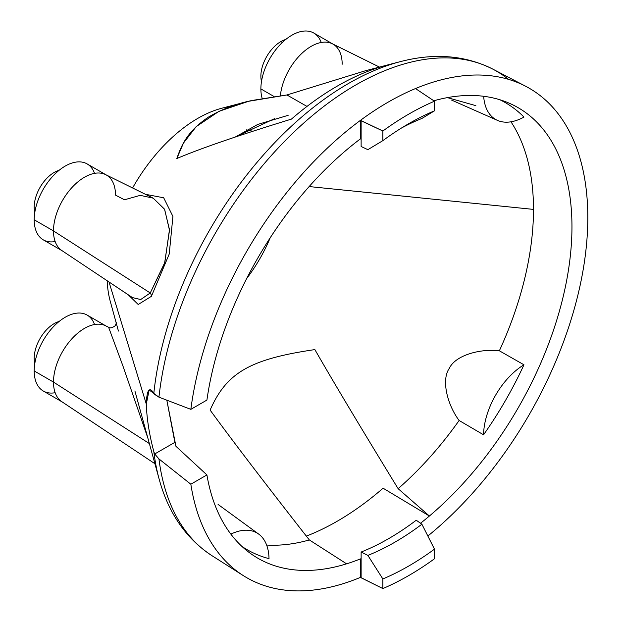 <?xml version="1.0" encoding="UTF-8"?>
<svg xmlns="http://www.w3.org/2000/svg" width="622" height="622" viewBox="0 0 622 622"><rect width="100%" height="100%" fill="white"/><g stroke="black" fill="none" stroke-linecap="round" stroke-linejoin="round"><path stroke-width="0.93" d="M246.343 129.874A107.777 62.223 -60 0 1 252.594 131.312A107.777 62.223 120 0 0 246.343 129.874M309.15 186.561L533.489 209.396A254.211 146.769 120 0 0 510.973 121.811A254.211 146.769 -60 0 1 533.489 209.396L309.15 186.561M475.869 105.662L447.397 97.623M274.473 118.701L235.326 137.003L257.656 124.47L288.142 115.327M246.685 278.539A107.777 62.223 120 0 0 270.212 237.783A107.777 62.223 -60 0 1 246.685 278.539M166.828 400.195L175.933 446.293L206.916 474.936A260.159 150.205 120 0 0 247.113 550.89A260.159 150.205 120 0 0 346.594 563.827L309.344 539.943C265.547 484.033 232.472 440.741 210.112 410.077C226.556 372.656 250.06 359.088 314.872 349.595C333.625 382.328 361.382 428.69 398.134 488.682A254.211 146.769 120 0 0 459.122 420.488C447.762 405.443 440.874 380.306 449.317 368.341C455.498 355.038 480.72 348.483 499.357 350.792A254.211 146.769 120 0 0 533.489 209.396A254.211 146.769 -60 0 1 499.357 350.792L523.965 364.795A258.122 149.031 -60 0 1 483.551 434.794L459.122 420.488A254.211 146.769 -60 0 1 398.134 488.682L429.398 516.027A260.159 150.205 120 0 0 566.867 279.301A260.159 150.205 120 0 0 506.292 101.985A260.159 150.205 120 0 0 433.837 100.772A260.159 150.205 120 0 1 571.945 229.394A260.159 150.205 120 0 1 429.398 516.027L383.098 488.208A266.434 153.828 -60 0 1 306.335 536.11A266.434 153.828 -60 0 0 383.098 488.208L429.398 516.027A260.159 150.205 120 0 1 420.534 523.242A260.159 150.205 120 0 0 429.398 516.027L398.134 488.682C361.382 428.69 333.625 382.328 314.872 349.595C250.06 359.088 226.556 372.656 210.112 410.077C232.472 440.741 265.547 484.033 309.344 539.943A254.211 146.769 -60 0 1 266.62 545.035A254.211 146.769 120 0 0 309.344 539.943L346.594 563.827A260.159 150.205 120 0 0 360.496 558.867L360.496 577.356A282.567 163.143 -60 0 1 190.837 484.219L206.916 474.936A260.159 150.205 120 0 0 346.594 563.827A260.159 150.205 120 0 0 360.496 558.867L361.125 559.217L360.496 558.867L360.496 577.356L382.857 588.575L382.857 578.95A270.881 156.394 120 0 0 434.475 549.148L434.475 558.774A282.567 163.143 -60 0 1 382.857 588.575A282.567 163.143 120 0 0 434.475 558.774L434.475 549.148L421.903 524.214A251.389 145.144 -60 0 1 367.866 555.407L382.857 578.95A270.881 156.394 120 0 0 434.475 549.148L421.903 524.214L416.242 520.225A251.389 145.144 -60 0 1 361.125 552.048L361.125 559.287L361.125 552.048L367.866 555.407A251.389 145.144 120 0 0 421.903 524.214L416.242 520.225A251.389 145.144 -60 0 1 361.125 552.048L367.866 555.407L382.857 578.95L382.857 588.575L361.125 577.784L361.125 559.287L361.125 577.784L360.496 577.356A282.567 163.143 120 0 1 243.264 575.583A282.567 163.143 120 0 1 190.837 484.219L158.944 458.927L154.715 453.974L174.86 442.351L166.828 400.195M346.594 149.886A260.159 150.205 120 0 0 206.916 400.07L190.837 409.354A282.567 163.143 -60 0 1 360.496 120.31L360.496 138.799A260.159 150.205 120 0 0 346.594 149.886A260.159 150.205 120 0 0 206.916 400.07L190.837 409.354L158.944 397.163L190.837 409.354A282.567 163.143 120 0 1 360.496 120.31L360.496 138.799A260.159 150.205 120 0 0 346.594 149.886M499.839 99.738A258.122 149.031 -60 0 1 523.965 117.076A258.122 149.031 120 0 0 499.839 99.738M269.023 558.649A258.122 149.031 -60 0 1 241.942 546.427A258.122 149.031 120 0 0 269.023 558.649A58.46 33.751 120 0 0 230.863 534.142A58.46 33.751 120 0 1 258.674 534.08A58.46 33.751 120 0 1 269.023 558.649M415.496 88.557A282.567 163.143 -60 0 1 587.704 210.415A282.567 163.143 -60 0 1 427.858 536.024A282.567 163.143 120 0 0 580.031 285.832A282.567 163.143 120 0 0 525.745 86.302A282.567 163.143 120 0 0 415.496 88.557A282.567 163.143 120 0 0 360.496 120.31A282.567 163.143 -60 0 1 415.496 88.557L434.475 101.207A282.567 163.143 120 0 0 382.857 131.009L360.496 120.31L361.125 120.754L361.125 139.242L361.125 120.754L382.857 131.009A282.567 163.143 -60 0 1 434.475 101.207L434.475 110.833L421.903 118.46L434.475 110.833A270.881 156.394 120 0 0 382.857 140.642L382.857 131.009L382.857 140.642L367.866 149.661L382.857 140.642A270.881 156.394 120 0 1 408.662 123.724A270.881 156.394 120 0 1 434.475 110.833L434.475 101.207L415.496 88.557M154.715 394.434L158.944 397.163A280.981 162.225 -60 0 1 290.023 135.891A280.981 162.225 -60 0 1 492.795 69.112A280.981 162.225 -60 0 1 508.353 79.305A280.981 162.225 120 0 0 492.795 69.112A280.981 162.225 120 0 0 290.023 135.891A280.981 162.225 120 0 0 158.944 397.163L149.14 389.978L146.302 404.082C146.784 418.699 149.296 434.568 153.844 451.696L154.715 453.974L174.86 442.351L175.933 446.293L206.916 474.936L190.837 484.219L158.944 458.927A280.981 162.225 120 0 0 211.9 555.64A280.981 162.225 -60 0 1 158.944 458.927L154.715 453.974L153.844 451.696A277.466 160.196 120 0 0 159.17 479.212A277.466 160.196 -60 0 1 153.844 451.696C149.296 434.568 146.784 418.699 146.302 404.082L109.013 281.976L146.302 404.082C146.784 389.947 149.296 386.301 153.844 393.143A277.466 160.196 -60 0 1 400.241 61.664A277.466 160.196 120 0 0 153.844 393.143L154.715 394.434M400.498 61.594A277.466 160.196 120 0 0 400.241 61.664L369.903 69.578M230.848 106.471A128.381 74.119 -60 0 0 132.587 187.968A128.381 74.119 -60 0 1 221.821 108.228L244.508 102.303M286.929 94.964L306.988 106.416L286.929 94.964L252.307 100.43C236.547 103.617 221.976 109.145 208.588 117.014C186.857 131.615 181.406 145.532 176.811 158.54C200.603 148.425 238.801 135.285 291.415 119.121A266.434 153.828 -60 0 1 383.098 66.189L365.518 70.729L286.929 94.964L248.575 101.293L218.998 111.322L196.202 126.631L183.49 143.052L176.811 158.54C200.603 148.425 238.801 135.285 291.415 119.121A266.434 153.828 -60 0 1 383.098 66.189M55.164 241.554A43.843 25.315 -60 0 1 34.202 219.784L53.492 230.925L150.252 292.97A5.847 4.719 -144.2 0 1 151.395 296.329L138.216 304.492L128.194 294.758L138.216 304.492L151.395 296.329L169.231 254.04L172.916 216.417L163.695 197.796L145.354 194.282L163.695 197.796L172.916 216.417L169.231 254.04L151.395 296.329A5.847 4.719 35.8 0 0 150.252 292.97L140.689 299.54L132.47 297.604L140.735 299.524L150.252 292.97L53.492 230.925A43.843 25.315 120 0 0 62.573 251L43.283 239.859A43.843 25.315 -60 0 1 34.202 219.784A43.843 25.315 -60 0 1 60.116 169.511A43.843 25.315 -60 0 1 94.536 173.359M361.125 139.312L360.496 138.799L361.125 139.242L361.125 146.489L367.866 149.661L361.125 146.489L361.125 139.312M401.649 127.922A251.389 145.144 -60 0 1 421.903 118.46A251.389 145.144 120 0 0 401.649 127.922M118.437 331.052L110.288 301.413A128.381 74.119 -60 0 1 107.171 280.747M243.264 575.583L211.9 555.64C186.056 538.644 168.476 513.166 159.17 479.212A277.466 160.196 120 0 0 159.24 479.445M159.17 479.212L134.896 390.927M147.857 438.059L122.721 365.386L108.609 327.265L122.736 365.433L147.857 438.059M154.909 463.717L61.78 401.664A43.843 25.315 -60 0 1 53.492 382.087A43.843 25.315 120 0 0 62.573 402.162L43.283 391.02A43.843 25.315 -60 0 1 34.202 370.945L53.492 382.087L34.202 370.945A43.843 25.315 -60 0 1 53.344 326.822A43.843 25.315 -60 0 1 87.127 315.074L106.424 326.216A43.843 25.315 120 0 0 72.634 337.956A43.843 25.315 120 0 0 53.492 382.087L149.366 443.564L53.492 382.087A43.843 25.315 -60 0 1 72.105 338.523A43.843 25.315 -60 0 1 105.592 325.772L108.609 327.265C110.102 328.478 112.357 327.926 115.365 325.609L116.415 322.701M55.164 392.715A43.843 25.315 -60 0 1 34.202 370.945A43.843 25.315 -60 0 1 60.116 320.672A43.843 25.315 -60 0 1 94.536 324.513M342.178 64.253A43.843 25.315 120 0 0 333.097 44.178L313.807 33.044A43.843 25.315 -60 0 0 280.017 44.792A43.843 25.315 -60 0 0 260.882 88.915L274.108 96.55L260.882 88.915A43.843 25.315 -60 0 0 262.189 98.455A43.843 25.315 -60 0 1 260.882 88.915A43.843 25.315 -60 0 1 286.796 38.642A43.843 25.315 -60 0 1 321.216 42.483M124.47 199.786L115.505 195.121A43.843 25.315 120 0 0 106.424 175.054A43.843 25.315 120 0 0 72.634 186.802A43.843 25.315 120 0 0 53.492 230.925A43.843 25.315 -60 0 1 72.105 187.362A43.843 25.315 -60 0 1 105.592 174.611L153.214 198.169L164.519 209.171L169.479 229.604L164.814 262.484L150.252 292.97L164.589 263.246L169.503 230.327L164.651 209.427L153.214 198.169L140.238 195.347L124.47 199.786M132.439 297.588L61.78 250.503A43.843 25.315 -60 0 1 53.492 230.925L34.202 219.784A43.843 25.315 -60 0 1 53.344 175.661A43.843 25.315 -60 0 1 87.127 163.913L106.424 175.054M333.097 44.178A43.843 25.315 120 0 0 301.017 54.192A43.843 25.315 120 0 0 280.382 95.718A43.843 25.315 -60 0 1 300.473 54.728A43.843 25.315 -60 0 1 332.272 43.742L379.459 67.083M34.809 363.528A28.254 16.312 -60 0 1 54.184 323.611L55.685 324.474L54.184 323.611A28.254 16.312 -60 0 1 59.082 321.488A28.254 16.312 -60 0 0 54.184 323.611A28.254 16.312 -60 0 0 34.809 363.528M34.809 212.366A28.254 16.312 -60 0 1 54.184 172.45A28.254 16.312 -60 0 1 59.082 170.327A28.254 16.312 -60 0 0 54.184 172.45L55.685 173.313L54.184 172.45A28.254 16.312 -60 0 0 34.809 212.366M261.489 81.498A28.254 16.312 -60 0 1 280.856 41.581A28.254 16.312 -60 0 1 285.762 39.458A28.254 16.312 -60 0 0 280.856 41.581L282.357 42.444L280.856 41.581A28.254 16.312 -60 0 0 261.489 81.498M497.507 120.404A58.46 33.751 120 0 1 483.659 96.286A58.46 33.751 120 0 0 523.965 117.076A58.46 33.751 120 0 1 497.507 120.404L451.533 100.056M523.965 364.795A58.46 33.751 120 0 0 483.551 434.794A258.122 149.031 120 0 0 523.965 364.795A58.46 33.751 120 0 0 483.551 434.794L459.122 420.488C447.762 405.443 440.874 380.306 449.317 368.341C455.498 355.038 480.72 348.483 499.357 350.792L523.965 364.795M525.745 86.302L492.795 69.112C465.147 55.226 434.296 52.746 400.241 61.664M218.065 504.434L258.674 534.08"/></g></svg>

